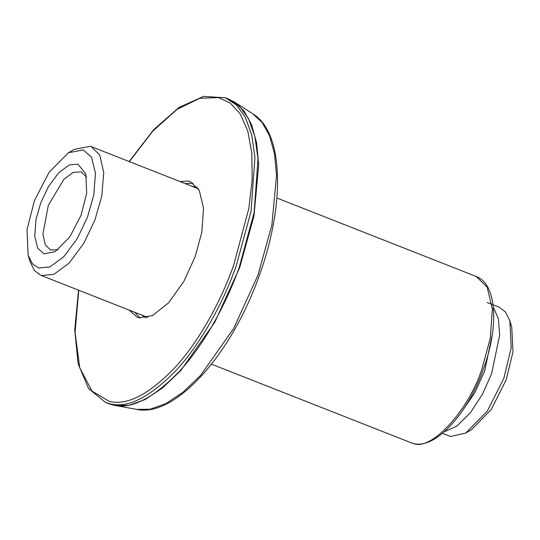 <?xml version="1.0" encoding="UTF-8"?>
<svg xmlns="http://www.w3.org/2000/svg" width="540" height="540" viewBox="0 0 540 540"><rect width="100%" height="100%" fill="white"/><g stroke="black" fill="none" stroke-linecap="round" stroke-linejoin="round"><path stroke-width="0.81" d="M145.76 317.851L141.568 314.975M192.2 186.354L197.222 187.103M465.676 433.087L471.366 429.745L491.211 409.556L506.237 379.708L513 351.722L511.738 327.186L509.848 320.861L511.232 347.713L503.834 378.331L487.39 410.994L465.676 433.087L450.603 436.455L442.415 433.397M444.265 431.818L456.665 426.242L470.259 412.931L482.558 394.065L491.663 373.538L499.669 335.124L498.332 318.526L493.317 307.199M487.12 302.447L499.284 307.24L505.427 311.918L509.848 320.861M58.151 249.649L50.524 249.993L45.34 244.87L42.916 234.191L48.29 205.369L63.95 179.226L73.224 172.368L81.29 171.842L86.636 177.296M40.817 202.622L35.984 219.571L34.722 236.183L37.766 248.312L43.976 253.793L55.175 251.654L69.802 236.972L81.047 215.291L86.69 193.199L85.826 173.799L77.882 164.126L69.289 164.943L58.691 172.78L48.465 186.57L40.817 202.622M34.432 200.617L49.248 172.058L68.513 152.719L83.261 149.904L91.449 157.12L95.459 173.097L93.785 194.981L87.426 217.303L77.348 238.451L63.875 256.615L49.923 266.935L38.603 268.016L32.522 263.864L28.141 255.278L27 229.723L34.432 200.617M28.141 255.278L30.031 261.596L34.466 270.56L40.595 275.225L41.472 275.535L53.858 274.361L69.134 263.068L83.876 243.189L94.905 220.043L101.756 196.162L103.741 172.618L99.752 155.048L91.219 146.61L90.342 146.3L74.203 149.378L68.513 152.719M129.181 310.095L137.126 317.135L139.178 317.763L152.476 315.596L168.608 302.805L183.944 281.232L195.21 256.581L201.839 232.16L203.553 208.278L199.294 190.418L190.424 181.751L188.372 181.116L179.813 181.481M193.07 183.128L185.341 183.661M134.71 312.275L140.008 317.932M413.37 443.428L410.859 442.651C433.013 452.237 467.168 415.402 483.482 368.975C498.987 326.693 497.023 284.101 476.26 276.5L487.148 287.138L492.379 309.056L490.273 338.364L482.132 368.341C468.923 410.218 431.109 451.514 413.37 443.428M129.377 161.629L152.874 131.011L177.194 109.289L199.699 98.307L218.45 97.578L230.249 102.998L240.327 114.082L247.772 131.018L251.836 153.279L252.173 179.624L248.859 208.298L233.638 265.316C221.042 300.976 199.098 341.523 174.515 368.05C148.547 394.794 126.745 405.877 109.1 401.308L91.955 391.048L79.751 367.754L75.074 332.606L78.752 290.243M78.523 290.156L74.736 330.122L78.131 363.778L88.567 388.55L105.482 402.401L110.086 403.826C127.946 408.449 150.019 397.231 176.31 370.156C201.191 343.305 223.405 302.258 236.156 266.159L251.08 211.208L254.934 157.471L251.748 135.034L245.342 117.288L236.304 104.868L225.389 97.787L203.573 96.39L179.05 107.406L153.63 129.715L129.155 161.541M113.164 405.034L108.553 403.616L115.034 405.459L128.891 405.29L144.97 399.607L162.614 387.916L180.859 370.42L214.778 322.259L239.693 267.557L253.962 216.081L258.714 164.99L256.615 142.898L251.579 124.659L243.992 110.983L234.461 102.067L228.467 98.996L239.375 106.083L248.42 118.503L254.826 136.242L258.005 158.679L254.151 212.423L239.234 267.374C226.483 303.473 204.269 344.52 179.381 371.371C153.097 398.439 131.024 409.664 113.164 405.034M113.663 405.175L136.586 409.388L150.08 409.226L165.739 403.69L182.925 392.303L200.698 375.26L233.739 328.354L258.005 275.069L271.904 224.937L276.534 175.169L274.489 153.65L269.582 135.884L262.197 122.56L252.909 113.873L234.461 102.067M211.491 364.176L410.859 442.651M476.26 276.5L276.892 198.018M198.369 188.784L91.219 146.61M147.737 317.405L40.595 275.225M462.098 411.203L474.701 392.938L484.67 371.027L492.318 334.435M105.482 402.401L108.553 403.616M228.467 98.996L225.389 97.787M252.909 113.873C283.865 132.536 285.269 204.572 259.227 275.684C231.64 354.112 175.271 417.92 136.586 409.388"/></g></svg>

